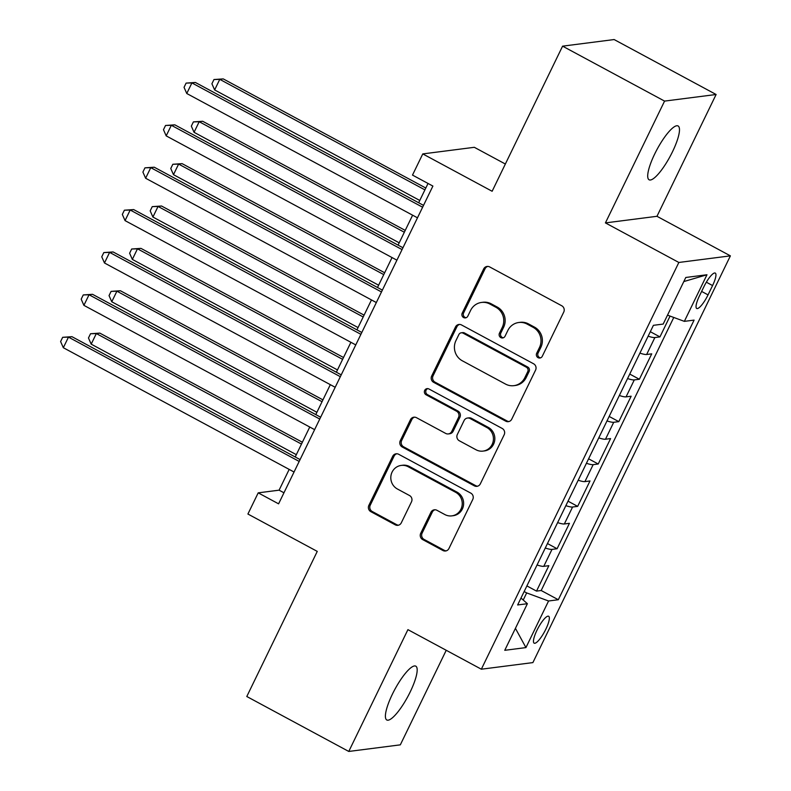 <?xml version="1.0" encoding="UTF-8"?>
<svg xmlns="http://www.w3.org/2000/svg" width="791" height="791" viewBox="0 0 791 791"><rect width="100%" height="100%" fill="white"/><g stroke="black" fill="none" stroke-linecap="round" stroke-linejoin="round"><path stroke-width="1.19" d="M538.068 357.67A3.283 3.134 -97.3 0 0 542.29 356.266L563.746 312.079A4.687 4.479 -97.3 0 0 561.758 305.771L489.688 266.933A4.687 4.479 -97.3 0 0 483.667 268.94L462.211 313.127A3.283 3.134 -97.3 0 0 465.424 317.893A3.283 3.134 -97.3 0 0 467.817 316.143L470.596 310.428A14.999 14.337 -97.3 0 1 481.501 302.449A14.999 14.337 -97.3 0 1 489.866 304.021L495.868 307.254A14.999 14.337 -97.3 0 1 502.226 327.474L499.447 333.189A3.283 3.134 -97.3 0 0 502.661 337.955A3.283 3.134 -97.3 0 0 505.054 336.205L507.832 330.49A14.999 14.337 -97.3 0 1 518.738 322.51A14.999 14.337 -97.3 0 1 527.103 324.083L533.104 327.316A14.999 14.337 -97.3 0 1 539.462 347.536L536.684 353.251A3.283 3.134 -97.3 0 0 538.068 357.67M518.738 322.51L520.122 322.332A14.999 14.337 -97.3 0 1 528.497 323.905L534.498 327.138A14.999 14.337 -97.3 0 1 540.856 347.358L538.078 353.073A3.283 3.134 -97.3 0 0 540.589 357.839M487.78 266.419A4.687 4.479 -97.3 0 0 485.061 268.762L463.605 312.949A3.283 3.134 -97.3 0 0 466.117 317.715M481.501 302.449L482.886 302.271A14.999 14.337 -97.3 0 1 491.26 303.843L497.262 307.076A14.999 14.337 -97.3 0 1 503.62 327.286L500.841 333.011A3.283 3.134 -97.3 0 0 503.353 337.777M410.203 691.927A30.572 7.416 118.3 0 0 415.789 666.16A30.572 7.416 118.3 0 0 392.376 694.211A30.572 7.416 118.3 0 0 386.789 719.978A30.572 7.416 118.3 0 0 410.203 691.927M672.508 151.734A30.572 7.416 118.3 0 0 678.095 125.967A30.572 7.416 118.3 0 0 654.681 154.018A30.572 7.416 118.3 0 0 649.095 179.784A30.572 7.416 118.3 0 0 672.508 151.734M545.859 629.152A15.286 3.708 118.3 0 0 548.657 616.268A15.286 3.708 118.3 0 0 536.951 630.289A15.286 3.708 118.3 0 0 534.152 643.172A15.286 3.708 118.3 0 0 545.859 629.152M420.713 533.302A4.687 4.479 -97.3 0 0 422.701 539.61L442.92 550.506A4.687 4.479 -97.3 0 0 448.942 548.509L472.771 499.437A4.687 4.479 -97.3 0 0 470.783 493.119L398.713 454.291A4.687 4.479 -97.3 0 0 392.692 456.288L368.863 505.36A4.687 4.479 -97.3 0 0 370.85 511.678L395.273 524.838A4.687 4.479 -97.3 0 0 401.294 522.831L411.498 501.83A4.687 4.479 -97.3 0 0 409.511 495.522L397.398 488.996A12.537 11.984 -97.3 0 1 390.972 475.648A12.537 11.984 -97.3 0 1 401.205 465.424A12.537 11.984 -97.3 0 1 408.196 466.739L455.646 492.309A12.537 11.984 -97.3 0 1 462.073 505.657A12.537 11.984 -97.3 0 1 451.839 515.87A12.537 11.984 -97.3 0 1 444.849 514.555L436.939 510.294A4.687 4.479 -97.3 0 0 430.917 512.301L420.713 533.302L422.107 533.124A4.687 4.479 -97.3 0 0 424.095 539.432L444.315 550.328A4.687 4.479 -97.3 0 0 446.223 550.852M664.569 101.1L605.422 222.904L656.965 216.299L716.112 94.495L664.569 101.1L562.589 46.155L492.131 191.264L422.78 153.909L412.497 175.088L432.895 186.073L278.59 503.837L258.202 492.852L247.909 514.031L317.26 551.396L246.792 696.505L348.772 751.45L400.315 744.845L446.233 650.281M605.422 222.904L678.846 262.464L481.343 669.206L407.919 629.646L348.772 751.45M505.726 421.168A4.687 4.479 -97.3 0 0 511.747 419.171L535.576 370.099A4.687 4.479 -97.3 0 0 533.589 363.781L461.519 324.953A4.687 4.479 -97.3 0 0 455.497 326.95L431.668 376.022A4.687 4.479 -97.3 0 0 433.646 382.34L505.726 421.168L507.11 420.99A4.687 4.479 -97.3 0 0 509.028 421.514M504.174 434.763L480.345 483.835A4.687 4.479 -97.3 0 1 474.323 485.842L402.253 447.014A4.687 4.479 -97.3 0 1 400.266 440.696L410.46 419.695A4.687 4.479 -97.3 0 1 416.481 417.688L445.719 433.438A4.687 4.479 -97.3 0 0 451.74 431.441L458.503 417.51A4.687 4.479 -97.3 0 0 456.516 411.191L426.092 394.798A3.283 3.134 -97.3 0 1 427.081 388.628A3.283 3.134 -97.3 0 1 428.92 388.974L502.186 428.445A4.687 4.479 -97.3 0 1 504.174 434.763M562.589 46.155L614.132 39.55L716.112 94.495M526.885 585.913L536.516 591.104L548.855 565.684L543.773 566.336L551.999 549.389A19.103 3.174 -154.1 0 1 545.286 548.025M547.451 543.546L557.091 548.736L569.431 523.316L564.349 523.968L572.575 507.021A19.103 3.174 -154.1 0 1 565.852 505.657M568.027 501.178L577.657 506.369L590.007 480.948L584.925 481.6L593.151 464.653A19.103 3.174 -154.1 0 1 586.428 463.289M588.603 458.81L598.233 464.001L610.583 438.58L605.491 439.232L613.727 422.285A19.103 3.174 -154.1 0 1 607.004 420.921M609.169 416.442L618.809 421.633L631.149 396.212L626.067 396.864L634.293 379.917A19.103 3.174 -154.1 0 1 627.57 378.553M629.745 374.074L639.375 379.265L651.725 353.844L646.643 354.497A19.103 3.174 -154.1 0 1 639.919 353.132M703.931 286.668L699.412 295.992A14.802 3.589 118.3 0 0 696.703 308.47A14.802 3.589 118.3 0 0 708.044 294.885L712.572 285.561A14.802 3.589 118.3 0 0 715.272 273.083A14.802 3.589 118.3 0 0 703.931 286.668M678.846 262.464L730.39 255.859L532.887 662.601L481.343 669.206M536.516 591.104L541.182 590.511L558.317 599.736L694.093 320.108L684.344 321.364L667.505 315.144M558.317 599.736L548.568 600.992L525.936 647.592L504.757 650.311L527.389 603.701L517.64 604.957L653.415 325.319L663.174 324.073L685.797 277.473L706.976 274.754L684.344 321.364M650.321 331.706L659.951 336.897L654.869 337.549A19.103 3.174 -154.1 0 1 648.145 336.185M639.375 379.265L634.293 379.917M618.809 421.633L613.727 422.285M598.233 464.001L593.151 464.653M577.657 506.369L572.575 507.021M557.091 548.736L551.999 549.389M541.182 590.511L673.774 317.458M659.951 336.897L670.056 316.084M523.227 600.023L526.677 592.914L524.146 591.549M505.36 164.024L474.323 147.304L422.78 153.909M656.965 216.299L730.39 255.859M289.18 469.399L279.094 490.173L258.202 492.852M428.03 183.453L418.657 202.753M412.615 215.192L398.081 245.121M392.039 257.559L377.505 287.489M371.473 299.927L356.939 329.857M350.897 342.295L336.363 372.225M330.322 384.663L315.787 414.593M309.756 427.031L295.221 456.961M283.959 492.793L279.094 490.173M619.343 395.5A19.103 3.174 25.9 0 0 626.067 396.864M598.767 437.868A19.103 3.174 25.9 0 0 605.491 439.232M578.201 480.236A19.103 3.174 25.9 0 0 584.925 481.6M557.625 522.604A19.103 3.174 25.9 0 0 564.349 523.968M527.389 603.701L520.992 598.045M537.049 564.972A19.103 3.174 25.9 0 0 543.773 566.336M526.677 592.914L548.568 600.992M683.81 281.576L706.976 274.754M525.936 647.592L515.425 628.341M459.611 324.429A4.687 4.479 -97.3 0 0 456.891 326.772L433.063 375.844A4.687 4.479 -97.3 0 0 435.04 382.162L507.11 420.99M527.745 371.651A3.283 3.134 -97.3 0 0 526.361 367.232L463.091 333.149A3.283 3.134 -97.3 0 0 458.879 334.544L455.952 340.575A14.999 14.337 -97.3 0 0 462.3 360.785L505.548 384.09A14.999 14.337 -97.3 0 0 513.913 385.662A14.999 14.337 -97.3 0 0 524.819 377.683L527.745 371.651L529.139 371.473A3.283 3.134 -97.3 0 0 527.755 367.054L526.361 367.232M461.262 332.803L462.656 332.625A3.283 3.134 -97.3 0 1 464.485 332.971L527.755 367.054M513.913 385.662L515.307 385.484A14.999 14.337 -97.3 0 0 526.213 377.505L524.819 377.683M529.139 371.473L526.213 377.505M414.573 417.164A4.687 4.479 -97.3 0 0 411.854 419.517L401.66 440.518A4.687 4.479 -97.3 0 0 403.637 446.836L475.717 485.664A4.687 4.479 -97.3 0 0 477.626 486.188M448.329 433.933L449.723 433.755A4.687 4.479 -97.3 0 0 453.134 431.263L459.897 417.332A4.687 4.479 -97.3 0 0 457.91 411.013L427.476 394.62L426.092 394.798M427.793 388.618A3.283 3.134 -97.3 0 0 427.476 394.62M476.044 449.782A12.537 11.984 -97.3 0 0 483.044 451.097A12.537 11.984 -97.3 0 0 493.277 440.874A12.537 11.984 -97.3 0 0 486.851 427.536L470.131 418.528A4.687 4.479 -97.3 0 0 464.109 420.525L457.346 434.457A4.687 4.479 -97.3 0 0 459.324 440.775L476.044 449.782M483.044 451.097L484.438 450.919A12.537 11.984 -97.3 0 0 494.672 440.696A12.537 11.984 -97.3 0 0 488.245 427.348L486.851 427.536M467.521 418.034L468.905 417.856A4.687 4.479 -97.3 0 1 471.525 418.35L488.245 427.348M435.02 509.77A4.687 4.479 -97.3 0 0 432.301 512.113L422.107 533.124M451.839 515.87L453.233 515.692A12.537 11.984 -97.3 0 0 463.467 505.479A12.537 11.984 -97.3 0 0 457.04 492.131L455.646 492.309M401.205 465.424L402.599 465.246A12.537 11.984 -97.3 0 1 409.59 466.561L457.04 492.131M396.805 453.767A4.687 4.479 -97.3 0 0 394.086 456.11L370.257 505.182A4.687 4.479 -97.3 0 0 372.245 511.5L396.667 524.66A4.687 4.479 -97.3 0 0 398.575 525.184M425.805 188.031L223.25 78.902L219.769 79.347L214.628 89.937L419.764 200.459M424.915 189.87L219.769 79.347L213.966 79.535L223.25 78.902M214.628 89.937L211.909 83.767L213.966 79.535M423.521 205.373L195.387 82.472L191.906 82.917L422.621 207.222M186.765 93.506L184.046 87.336L186.103 83.104L191.906 82.917L186.765 93.506L417.48 217.812M186.103 83.104L195.387 82.472M405.229 230.399L202.674 121.27L199.194 121.715L194.052 132.305L399.198 242.827M404.339 232.238L199.194 121.715L193.39 121.903L202.674 121.27M194.052 132.305L191.333 126.135L193.39 121.903M384.663 272.766L182.108 163.638L178.618 164.083L173.476 174.673L378.622 285.195M383.764 274.606L178.618 164.083L172.824 164.271L182.108 163.638M173.476 174.673L170.767 168.503L172.824 164.271M364.087 315.134L161.532 206.006L158.052 206.451L152.91 217.041L358.046 327.563M363.198 316.973L158.052 206.451L152.248 206.639L161.532 206.006M152.91 217.041L150.191 210.871L152.248 206.639M343.512 357.502L140.956 248.374L137.476 248.819L132.334 259.408L337.48 369.931M342.622 359.341L137.476 248.819L131.672 249.007L140.956 248.374M132.334 259.408L129.615 253.239L131.672 249.007M402.945 247.741L174.821 124.84L171.331 125.285L402.055 249.59M166.189 135.874L163.48 129.704L165.537 125.472L171.331 125.285L166.189 135.874L396.904 260.18M165.537 125.472L174.821 124.84M382.369 290.109L154.245 167.208L150.765 167.652L381.48 291.958M145.623 178.242L142.904 172.072L144.961 167.84L150.765 167.652L145.623 178.242L376.338 302.548M144.961 167.84L154.245 167.208M361.803 332.477L133.669 209.575L130.189 210.02L360.904 334.326M125.047 220.61L122.328 214.44L124.385 210.208L130.189 210.02L125.047 220.61L355.762 344.916M124.385 210.208L133.669 209.575M341.228 374.845L113.103 251.943L109.613 252.388L340.338 376.694M104.471 262.978L101.762 256.808L103.819 252.576L109.613 252.388L104.471 262.978L335.186 387.283M103.819 252.576L113.103 251.943M322.946 399.87L120.39 290.742L116.9 291.187L111.758 301.776L316.904 412.299M322.046 401.709L116.9 291.187L111.106 291.375L120.39 290.742M111.758 301.776L109.049 295.607L111.106 291.375M320.652 417.223L92.527 294.311L89.047 294.756L319.762 419.062M83.895 305.346L81.186 299.176L83.243 294.944L89.047 294.756L83.895 305.346L314.62 429.651M83.243 294.944L92.527 294.311M302.37 442.238L99.814 333.11L96.334 333.555L91.192 344.144L296.328 454.667M301.47 444.077L96.334 333.555L90.53 333.743L99.814 333.11M91.192 344.144L88.473 337.975L90.53 333.743M300.086 459.591L71.951 336.679L68.471 337.124L299.186 461.43M63.329 347.714L60.61 341.544L62.667 337.312L68.471 337.124L63.329 347.714L294.044 472.019M62.667 337.312L71.951 336.679M646.643 354.497L654.869 337.549M706.343 282.199L712.572 285.561M701.627 291.424L708.044 294.885M540.856 347.358L539.462 347.536M534.498 327.138L533.104 327.316M528.497 323.905L527.103 324.083M500.841 333.011L499.447 333.189M503.62 327.286L502.226 327.474M497.262 307.076L495.868 307.254M491.26 303.843L489.866 304.021M463.605 312.949L462.211 313.127M485.061 268.762L483.667 268.94M538.078 353.073L536.684 353.251M435.04 382.162L433.646 382.34M433.063 375.844L431.668 376.022M456.891 326.772L455.497 326.95M464.485 332.971L463.091 333.149M475.717 485.664L474.323 485.842M403.637 446.836L402.253 447.014M401.66 440.518L400.266 440.696M411.854 419.517L410.46 419.695M453.134 431.263L451.74 431.441M459.897 417.332L458.503 417.51M457.91 411.013L456.516 411.191M471.525 418.35L470.131 418.528M432.301 512.113L430.917 512.301M409.59 466.561L408.196 466.739M396.667 524.66L395.273 524.838M372.245 511.5L370.85 511.678M370.257 505.182L368.863 505.36M394.086 456.11L392.692 456.288M444.315 550.328L442.92 550.506M424.095 539.432L422.701 539.61"/></g></svg>
